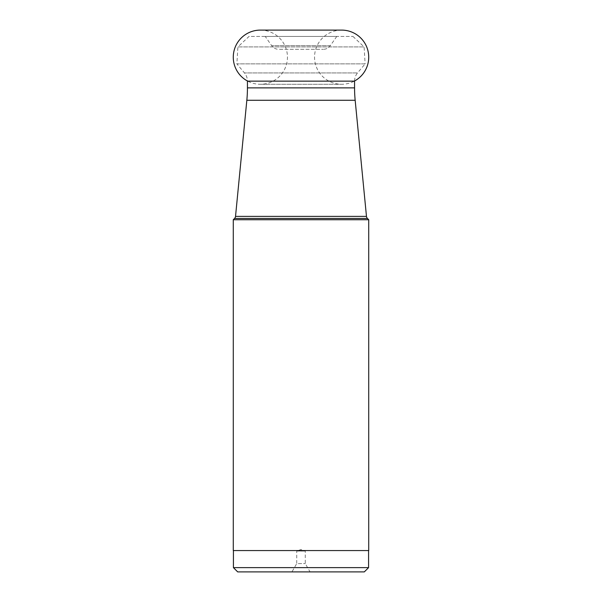 <?xml version="1.0" encoding="UTF-8"?>
<svg xmlns="http://www.w3.org/2000/svg" width="602" height="602" viewBox="0 0 602 602"><rect width="100%" height="100%" fill="white"/><g stroke="black" fill="none" stroke-linecap="round" stroke-linejoin="round"><path stroke-width="0.45" stroke-dasharray="3.01 2.26" d="M260.365 30.1A27.09 27.09 0 0 1 287.455 57.19A27.09 27.09 0 0 1 247.708 81.142M341.635 30.1A27.09 27.09 0 0 0 314.545 57.19A27.09 27.09 0 0 0 354.292 81.142M364.308 571.9L237.692 571.9M291.932 571.9L310.068 571.9L291.932 571.9L296.733 563.585L305.267 563.585L296.733 563.585L296.733 551.063L305.267 551.063L296.733 551.063L301 549.506L305.267 551.063L305.267 563.585L310.068 571.9M368.575 567.633L233.425 567.633M233.425 550.567L368.575 550.567L233.425 550.567M368.725 550.567L233.275 550.567M233.275 219.73L368.725 219.73M366.475 216.381L235.525 216.381M367.453 218.458L234.547 218.458M354.563 80.999A12.8 12.8 0 0 1 357.55 72.925L244.45 72.925L357.55 72.925L365.128 63.872L236.872 63.872L244.45 72.925A12.8 12.8 0 0 1 247.437 81.142L354.563 81.142M352.975 36.436L364.105 46.911L365.128 63.872L236.872 63.872L237.895 46.911L364.105 46.911L237.895 46.911L249.025 36.436L352.975 36.436L249.025 36.436M354.563 87.877L247.437 87.877M355.165 100.278L246.835 100.278M265.241 36.436L336.759 36.436L265.241 36.436L271.645 45.639A8.533 8.533 0 0 0 278.651 49.296L323.349 49.296L278.651 49.296M336.759 36.436L330.355 45.639A8.533 8.533 0 0 1 323.349 49.296M330.355 45.639L271.645 45.639L330.355 45.639M260.365 84.28L341.635 84.28L260.365 84.28"/><path stroke-width="0.9" d="M247.708 81.142A27.09 27.09 0 0 1 260.365 30.1L341.635 30.1A27.09 27.09 0 0 1 354.292 81.142M233.425 550.567L233.425 567.633L237.692 571.9L364.308 571.9L368.575 567.633L368.575 550.567M233.425 567.633L368.575 567.633M233.275 550.567L368.725 550.567L368.725 219.73L233.275 219.73L233.275 550.567M368.725 219.73L367.453 218.458A3.416 3.416 0 0 1 366.475 216.381L355.165 100.278L246.835 100.278L235.525 216.381L366.475 216.381M233.275 219.73L234.547 218.458A3.416 3.416 0 0 0 235.525 216.381M234.547 218.458L367.453 218.458M354.563 80.999A12.8 12.8 0 0 0 354.563 81.142L247.437 81.142L247.437 87.877A127.985 127.985 0 0 1 246.835 100.278M354.563 81.142L354.563 87.877A127.985 127.985 0 0 0 355.165 100.278M247.437 87.877L354.563 87.877M341.635 30.1L260.365 30.1"/></g></svg>
